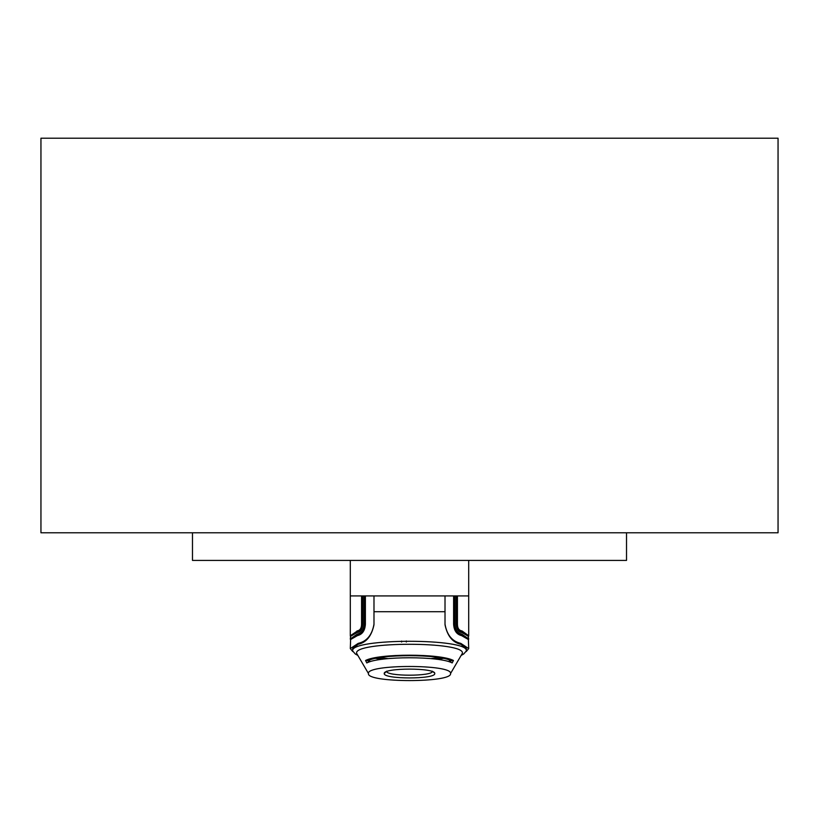 <?xml version="1.0" encoding="UTF-8"?>
<svg xmlns="http://www.w3.org/2000/svg" width="819" height="819" viewBox="0 0 819 819"><rect width="100%" height="100%" fill="white"/><g stroke="black" fill="none" stroke-linecap="round" stroke-linejoin="round"><path stroke-width="1.23" d="M40.95 532.79L40.95 138.196L778.05 138.196L778.05 532.79L40.95 532.79M468.693 635.616L468.693 595.925L350.307 595.925L350.307 560.411L350.307 635.616M468.693 595.925L468.693 560.411M626.525 532.79L626.525 560.411L192.475 560.411L192.475 532.79M373.986 611.711L445.014 611.711L373.986 611.711M368.458 673.525L356.623 653.316C353.439 641.277 465.561 641.277 462.377 653.316L450.542 673.525C452.794 664.127 366.206 664.127 368.458 673.525C366.206 682.923 452.794 682.923 450.542 673.525M385.851 671.949L384.244 673.525C383.231 667.639 435.769 667.639 434.756 673.525C435.769 679.401 383.231 679.401 384.244 673.525L384.664 672.716M434.336 672.716L433.149 671.949M357.463 655.21L355.282 653.982L352.682 650.982C349.17 638.062 469.83 638.062 466.318 650.982L463.718 653.982L461.537 655.21M373.986 624.201L373.986 595.925L373.986 624.201C372.072 635.032 366.81 641.42 358.2 643.376L358.2 644.277L352.682 648.433L352.682 650.982M445.014 624.201L445.014 595.925L445.014 624.201C446.928 635.032 452.19 641.42 460.8 643.376L460.8 644.277L466.318 648.433L466.318 650.982M379.177 657.718L388.329 658.609M430.671 658.609L439.823 657.718M450.583 662.254L450.911 660.677C439.035 654.012 379.965 654.012 368.089 660.677L368.417 662.254M375.614 658.394L382.309 659.275M436.691 659.275L443.386 658.394M432.391 671.191C433.548 676.525 385.442 676.525 386.609 671.191M366.82 662.919L365.561 660.493C378.439 653.439 440.561 653.439 453.439 660.493L452.18 662.919C439.69 656.05 379.299 656.06 366.82 662.919L366.738 662.929M460.8 643.376L468.693 648.587L466.226 651.566M453.613 595.925L453.613 624.201C454.033 630.64 456.674 634.449 461.558 635.605L468.396 639.526L468.693 648.474M453.767 595.925L453.767 624.201C454.023 630.19 456.521 633.763 461.261 634.93L468.396 639.526M454.463 595.925L454.463 624.201C454.678 629.791 456.941 633.067 461.261 634.049L468.294 639.352M456.347 595.925L456.347 624.201C456.592 628.9 458.323 631.439 461.558 631.818L467.997 635.626L468.693 638.83M456.941 595.925L456.941 624.201C457.36 628.613 458.896 630.855 461.558 630.937L468.294 636.148M457.432 595.925L457.432 624.201C457.452 628.214 458.968 630.466 461.998 630.937L468.693 635.759L468.509 636.558M454.975 595.925L454.975 624.201C455.344 629.954 457.586 633.23 461.711 634.049L468.693 638.963L468.509 639.762M456.244 595.925L456.244 624.201C456.664 629.422 458.538 632.186 461.855 632.493L468.396 636.322M460.8 644.277C452.61 642.475 447.348 635.964 445.014 624.733M365.387 595.925L365.387 624.201C364.967 630.64 362.326 634.449 357.442 635.605L350.604 639.526L350.307 648.474M358.2 643.376L350.307 648.587L352.774 651.566M365.233 595.925L365.233 624.201C364.977 630.19 362.479 633.763 357.739 634.93L350.604 639.526M364.537 595.925L364.025 624.201C363.656 629.954 361.414 633.23 357.289 634.049L350.307 638.963L350.491 639.762M350.706 639.352L357.739 634.049C362.059 633.067 364.322 629.791 364.537 624.201M362.756 595.925L362.756 624.201C362.336 629.422 360.462 632.186 357.145 632.493L350.604 636.322L350.307 638.83M364.025 595.925L364.025 624.201M362.059 595.925L362.059 624.201C361.64 628.613 360.104 630.855 357.442 630.937L350.307 635.759L350.491 636.558M357.002 630.937C360.032 630.466 361.548 628.214 361.568 624.201L361.568 595.925M357.442 630.937L350.706 636.148M362.653 595.925L362.653 624.201C362.407 628.9 360.677 631.439 357.442 631.818L350.604 636.322M358.2 644.277C366.39 642.475 371.652 635.964 373.986 624.733M401.607 641.062L401.607 642.024M406.347 640.98L406.347 642.024M368.089 660.677L365.561 660.493M453.439 660.493L450.911 660.677M461.261 634.93L461.558 635.605M461.558 631.818L461.855 632.493M454.463 624.201L454.975 624.201M357.739 634.93L357.442 635.605M357.442 631.818L357.145 632.493M369.594 661.854L369.594 660.042M449.406 661.854L449.406 660.042"/></g></svg>
